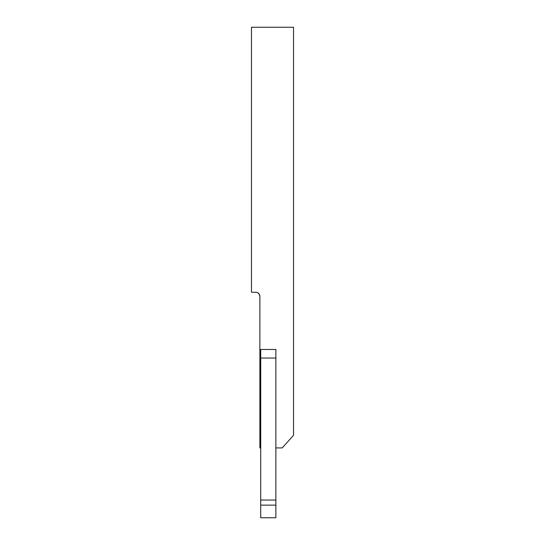 <?xml version="1.0" encoding="UTF-8"?>
<svg xmlns="http://www.w3.org/2000/svg" width="545" height="545" viewBox="0 0 545 545"><rect width="100%" height="100%" fill="white"/><g stroke="black" fill="none" stroke-linecap="round" stroke-linejoin="round"><path stroke-width="0.82" d="M260.721 376.363L259.883 376.363L259.883 388.817L260.721 387.359M260.721 418.907L259.883 420.365L259.883 401.856L260.721 403.314M260.721 447.922L259.883 447.922L259.883 433.404L260.721 434.862M275.865 447.922L275.865 517.75L260.721 517.75L260.721 358.045L275.865 358.045L275.865 349.481L275.865 447.922L282.174 447.922L293.53 435.305L293.53 27.25L251.47 27.25L251.47 292.27L255.673 292.27A4.203 4.203 0 0 1 259.883 296.48C259.229 294.007 258.439 292.747 257.506 292.692C258.432 292.74 259.229 294 259.883 296.48L259.883 301.528M259.883 296.48L259.883 349.481L275.865 349.481M259.883 376.363L259.883 349.481M260.721 358.045L260.721 349.481M260.721 500.038L275.865 500.038M259.883 420.365L259.883 433.404M259.883 388.817L259.883 401.856M260.721 371.179L259.883 371.179M260.721 505.133L275.865 505.133"/></g></svg>

